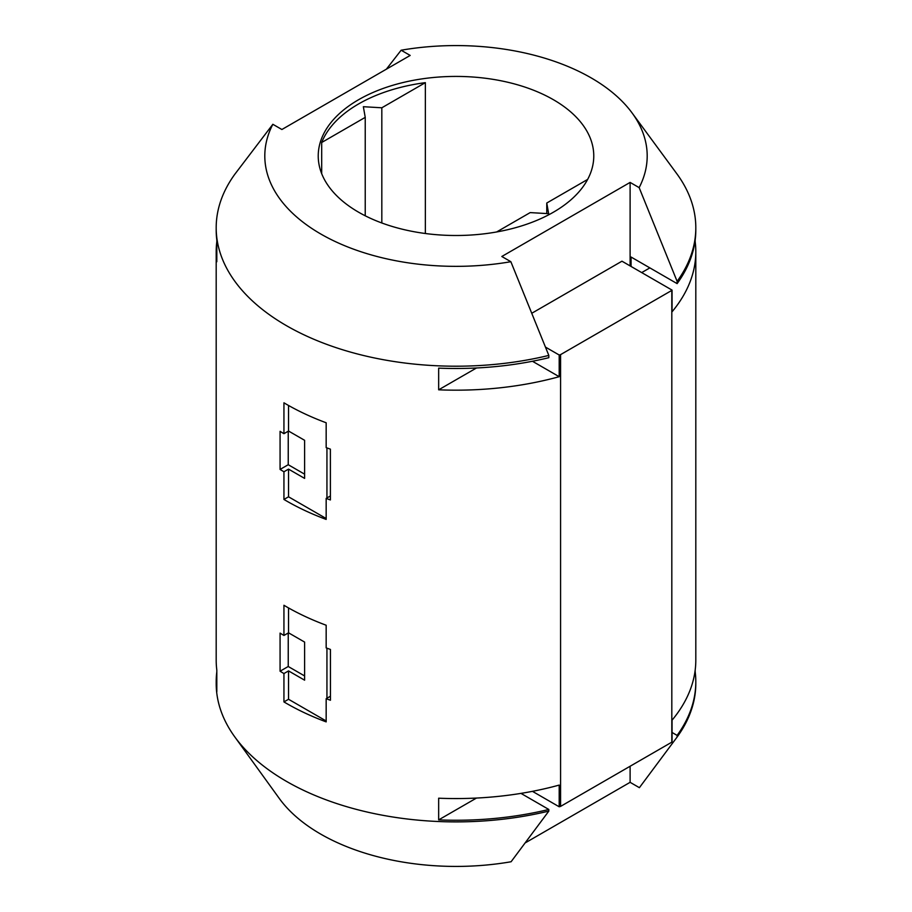 <?xml version="1.0" encoding="UTF-8"?>
<svg xmlns="http://www.w3.org/2000/svg" width="912" height="912" viewBox="0 0 912 912"><rect width="100%" height="100%" fill="white"/><g stroke="black" fill="none" stroke-linecap="round" stroke-linejoin="round"><path stroke-width="1.37" d="M425.357 233.506L425.357 82.65A137.769 79.538 0 0 0 321.685 142.5L321.685 173.656M553.413 99.716A137.769 79.538 0 0 0 403.275 82.479A137.769 79.538 0 0 0 318.231 155.963A137.769 79.538 0 0 0 358.587 212.2A137.769 79.538 0 0 0 508.725 229.448A137.769 79.538 0 0 0 593.769 155.963A137.769 79.538 0 0 0 553.413 99.716M639.152 187.633L677.114 281.341A239.81 138.453 0 0 0 695.81 227.749A239.81 138.453 0 0 0 676.727 173.622L631.982 112.803A191.201 110.386 0 0 0 591.193 77.908A191.201 110.386 0 0 0 401.143 50.217L410.183 55.438L281.888 129.504L272.848 124.283A191.201 110.386 0 0 0 320.807 234.019A191.201 110.386 0 0 0 510.857 261.71L501.817 256.489L630.112 182.411L639.152 187.633A191.201 110.386 0 0 0 631.982 112.803M677.114 281.341L677.114 283.621A239.81 138.453 0 0 0 695.81 230.029L695.81 227.749M695.183 240.05L695.183 241.714A239.81 138.453 180 0 1 695.81 251.723A239.81 138.453 180 0 1 672.053 311.801L672.053 290.107A239.81 138.453 0 0 1 671.813 290.404L671.813 742.174L560.572 806.402A239.81 138.453 180 0 1 559.193 806.778L559.193 785.084A239.81 138.453 0 0 1 438.661 798.205L438.661 819.888A239.81 138.453 180 0 0 548.819 809.468L548.819 811.099A239.81 138.453 180 0 1 286.425 781.345A239.81 138.453 180 0 1 234.692 736.771A239.81 138.453 180 0 1 216.19 683.441L216.19 681.8A239.81 138.453 180 0 1 216.817 671.791M695.81 251.723L695.81 660.106A239.81 138.453 0 0 1 672.053 720.184L672.053 741.878A239.81 138.453 180 0 1 671.813 742.174M695.183 670.115L695.183 671.791A239.81 138.453 180 0 1 695.81 681.8A239.81 138.453 180 0 1 677.114 735.391L677.114 737.033L639.392 787.683L630.112 782.325L525.654 842.642M695.81 681.8L695.81 683.441A239.81 138.453 180 0 1 677.308 736.771A239.81 138.453 180 0 1 677.114 737.033M286.425 404.267A239.81 138.453 0 0 0 326.165 422.769L326.165 447.621A239.81 138.453 0 0 0 330.383 449.149L330.395 499.947A239.81 138.453 180 0 1 326.165 498.408L326.165 519.418A239.81 138.453 180 0 1 286.425 500.905A239.81 138.453 180 0 1 283.94 499.445L283.94 471.778A239.81 138.453 180 0 1 280.075 469.429L280.075 431.33A239.81 138.453 0 0 0 283.94 433.69L283.94 402.808A239.81 138.453 0 0 0 286.425 404.267M286.425 606.731A239.81 138.453 0 0 0 326.165 625.233L326.165 647.896A239.81 138.453 0 0 0 330.429 649.447L330.44 700.245A239.81 138.453 180 0 1 326.165 698.695L326.165 721.882A239.81 138.453 180 0 1 286.425 703.369A239.81 138.453 180 0 1 283.94 701.921L283.94 673.558A239.81 138.453 180 0 1 280.075 671.209L280.075 633.11A239.81 138.453 0 0 0 283.94 635.459L283.94 605.272A239.81 138.453 0 0 0 286.425 606.731M560.572 806.402L560.572 354.631L671.813 290.404M532.448 361.266L559.193 376.702L559.193 355.007A239.81 138.453 0 0 0 560.572 354.631M559.193 376.702A239.81 138.453 180 0 1 438.661 389.812L438.661 368.129A239.81 138.453 0 0 0 548.819 357.698L548.819 355.418L510.857 261.71M272.848 124.283L234.886 174.158A239.81 138.453 0 0 0 216.19 227.749A239.81 138.453 0 0 0 286.425 325.652A239.81 138.453 0 0 0 548.819 355.418M234.692 736.771L279.289 798.456A191.486 110.557 0 0 0 320.602 834.047A191.486 110.557 0 0 0 511.096 861.749L548.819 811.099M283.94 471.778L288.534 469.121L288.534 496.801L283.94 499.445M330.395 495.968L326.165 498.408M283.94 673.558L288.534 670.901L288.534 699.265L283.94 701.921M330.44 696.221L326.165 698.695M216.19 227.749L216.19 230.029A239.81 138.453 0 0 0 216.817 240.05L216.817 261.733A239.81 138.453 180 0 1 216.19 251.723A239.81 138.453 180 0 1 216.817 241.714M216.19 251.723L216.19 660.106A239.81 138.453 -0 0 0 216.817 670.115L216.817 691.809A239.81 138.453 180 0 1 216.19 681.8M532.448 791.342L559.193 806.778M531.901 313.192L621.961 261.197L672.053 290.107M559.193 355.007L545.513 347.119M386.369 69.187L401.143 50.217M630.112 265.894L630.112 182.411M677.114 283.621L631.07 257.036L631.07 266.452M672.053 732.473L677.114 735.391M630.112 766.251L630.112 782.325M548.819 809.468L520.969 793.383M649.857 267.889L641.706 272.585M476.486 367.981L438.661 389.812M496.652 231.956L530.18 212.599L548.648 213.682L546.767 203.023L587.624 179.436M546.767 213.579L546.767 203.023M381.82 222.984L381.82 107.787L363.352 106.704L365.233 117.363L321.685 142.5M425.357 82.65L381.82 107.787M365.233 215.791L365.233 117.363M476.486 798.057L438.661 819.888M288.534 496.801L326.165 518.518M283.94 433.69L288.534 431.034L288.534 405.464M288.534 469.121L304.608 478.401L304.608 440.302L288.534 431.034M326.941 497.963L326.941 447.906M288.534 699.265L326.165 720.982M283.94 635.459L288.534 632.814L288.534 607.928M288.534 670.901L304.608 680.181L304.608 642.082L288.534 632.814M326.941 698.25L326.941 648.181M288.238 632.985L288.238 666.501L280.075 671.209M288.238 666.501L304.608 675.94M288.238 431.205L288.238 464.721L280.075 469.429M288.238 464.721L304.608 474.172M676.202 738.287L677.308 736.771"/></g></svg>
